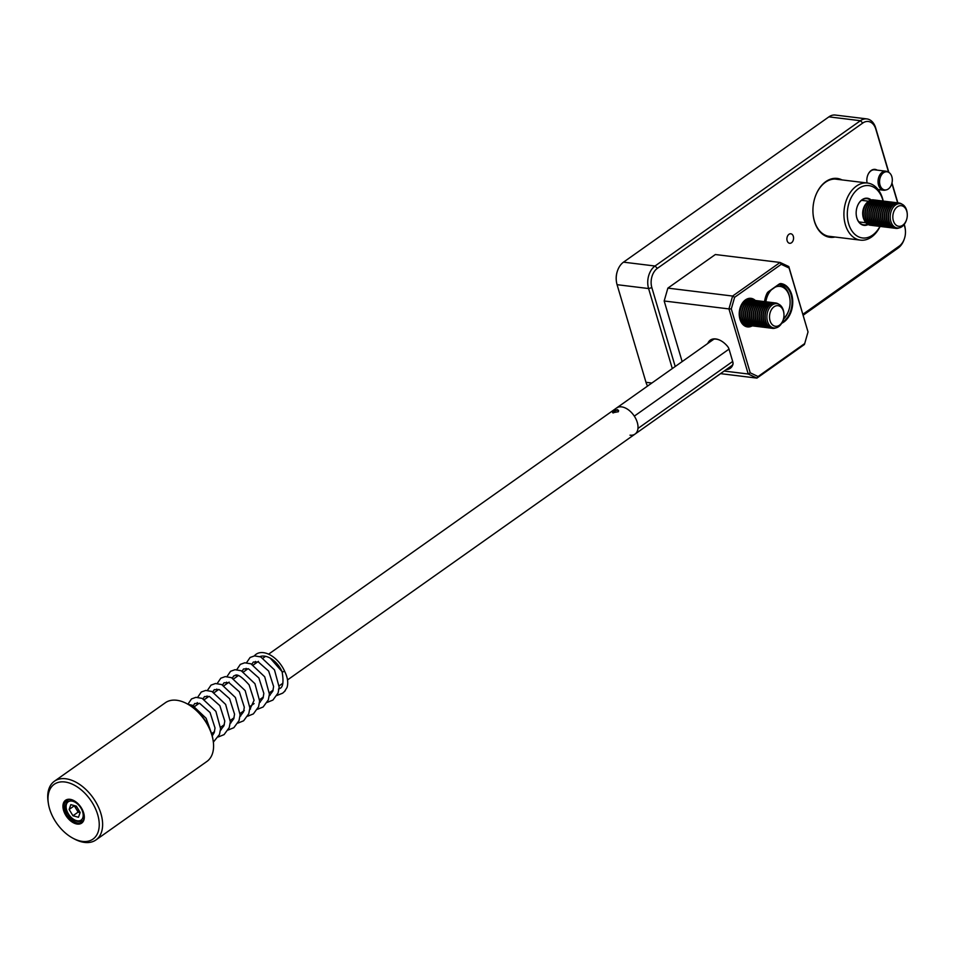 <?xml version="1.0" encoding="UTF-8"?>
<svg xmlns="http://www.w3.org/2000/svg" width="955" height="955" viewBox="0 0 955 955"><rect width="100%" height="100%" fill="white"/><g stroke="black" fill="none" stroke-linecap="round" stroke-linejoin="round"><path stroke-width="1.43" d="M752.254 325.846A14.385 9.944 -83 0 1 739.289 315.604A14.385 9.944 -83 0 1 740.304 307.331A14.385 9.944 -83 0 1 745.473 299.882A14.385 9.944 -83 0 1 755.345 300.515M753.423 300.276A13.585 9.395 97 0 0 750.32 299.07A13.585 9.395 97 0 0 745.103 300.527A13.585 9.395 97 0 0 740.256 307.438M707.774 343.466A17.262 10.565 54.7 0 1 715.737 338.941A17.262 10.565 54.7 0 1 720.607 340.565A17.262 10.565 54.7 0 1 727.447 346.259A5.276 3.223 54.7 0 1 729.035 349.148L732.807 361.885A5.276 3.223 54.7 0 1 732.998 362.709A5.276 3.223 54.7 0 1 732.879 364.595A17.262 10.565 54.7 0 1 726.242 369.561M720.762 340.649A16.784 10.266 -125.3 0 0 716.178 339.144A16.784 10.266 -125.3 0 0 710.878 340.302A16.784 10.266 -125.3 0 0 708.789 342.761M764.525 301.637A20.461 14.146 -83 0 1 765.779 296.372A20.461 14.146 -83 0 1 766.853 293.698A5.276 3.641 -83 0 1 768.465 291.657L779.041 284.172A5.276 3.641 -83 0 1 781.106 283.611A20.461 14.146 -83 0 1 792.746 301.637A20.461 14.146 -83 0 1 781.668 323.279M808.026 331.934L789.093 268.021L781.238 264.32L734.61 297.303L731.291 308.919L750.224 372.82L758.079 376.533L804.707 343.549L808.026 331.934L788.806 266.564L780.092 262.458L715.343 254.531L667.867 288.124L732.616 296.05L780.092 262.458L781.238 264.32M804.707 343.549L804.397 344.516L756.921 378.108L720.476 373.644M724.141 371.053L748.219 374.002L728.94 308.919L664.179 300.992L682.145 361.611M664.214 300.849L667.867 288.124L664.214 300.849M739.277 315.484A13.585 9.395 97 0 0 747.013 326.037A13.585 9.395 97 0 0 750.32 325.607M731.291 308.919L728.94 308.919L732.616 296.05L734.61 297.303M758.079 376.533L756.921 378.108L748.219 374.002L750.224 372.82M789.093 268.021L788.806 266.564M727.244 368.857A16.784 10.266 -125.3 0 0 730.265 367.699A16.784 10.266 -125.3 0 0 732.843 364.094A4.799 2.937 -125.3 0 0 732.963 362.542M782.217 322.289A19.983 13.812 97 0 0 792.053 300.944A19.983 13.812 97 0 0 780.701 284.041A4.799 3.319 97 0 0 780.665 284.041A4.799 3.319 97 0 0 778.826 284.554L768.25 292.039A4.799 3.319 97 0 0 766.781 293.889A19.983 13.812 97 0 0 765.755 296.444M783.577 318.516A17.584 12.152 97 0 0 788.794 310.291A17.584 12.152 97 0 0 790.036 300.18A17.584 12.152 97 0 0 775.114 287.192M779.053 284.65L778.755 284.614A19.184 13.263 -83 0 1 779.053 284.65A19.184 13.263 -83 0 1 789.988 299.715L790.036 300.18M788.794 310.291L788.639 310.745A19.184 13.263 -83 0 1 783.351 319.34M771.521 289.723A17.584 12.152 97 0 0 765.874 301.768M729.023 349.112L634.311 416.129A15.984 9.777 -125.3 0 0 621.633 406.878A15.984 9.777 -125.3 0 0 616.596 407.976L268.594 654.175M732.676 361.456L637.964 428.461A15.984 9.777 -125.3 0 1 635.051 434.071A15.984 9.777 -125.3 0 0 637.283 422.432A15.984 9.777 -125.3 0 0 616.596 407.976L713.898 339.144M630.014 435.182A15.984 9.777 -125.3 0 0 635.051 434.071L287.503 679.948M616.297 280.495L616.25 280.018A15.185 10.493 -83 0 1 617.324 271.292L617.479 270.838A16.784 11.603 97 0 0 616.297 280.495A16.784 11.603 97 0 0 617.073 284.685L645.986 382.31A16.784 11.603 97 0 0 647.586 386.047M835.004 237.019A29.653 20.497 -83 0 1 813.063 214.004A29.653 20.497 -83 0 1 815.152 196.945A29.653 20.497 -83 0 1 825.812 181.617A29.653 20.497 -83 0 1 842 179.91M867.092 182.978A10.063 6.96 -83 0 1 866.877 181.474A10.063 6.96 -83 0 1 867.582 175.672A10.063 6.96 -83 0 1 871.199 170.468A10.063 6.96 -83 0 1 877.108 170.121M788.985 234.285A4.799 3.319 -83 0 1 790.824 233.772A4.799 3.319 -83 0 1 793.557 237.604A4.799 3.319 -83 0 1 791.492 242.773A4.799 3.319 -83 0 1 789.654 243.286A4.799 3.319 -83 0 1 786.908 239.454A4.799 3.319 -83 0 1 788.985 234.285M802.928 314.255L899.228 246.127A14.385 9.944 97 0 0 904.397 238.69A14.385 9.944 97 0 0 905.412 230.418A14.385 9.944 97 0 0 904.743 226.824L904.087 224.592M897.652 202.854L891.875 183.36M888.592 172.282L875.831 129.2A14.385 9.944 97 0 0 862.771 123.04L657.374 268.355A14.385 9.944 97 0 0 651.859 287.658L675.209 366.505M813.063 213.884A28.853 19.948 97 0 0 814.388 220.975A28.853 19.948 97 0 0 829.513 236.422A28.853 19.948 97 0 0 830.993 236.53M837.977 179.421A28.853 19.948 97 0 0 836.52 179.158A28.853 19.948 97 0 0 825.454 182.25A28.853 19.948 97 0 0 815.116 197.064M886.467 189.83A9.144 6.315 97 0 0 888.329 188.959A9.144 6.315 97 0 0 892.304 180.256A9.144 6.315 97 0 0 888.616 172.294A9.144 6.315 97 0 0 883.53 172.771A9.144 6.315 97 0 0 879.734 183.778A9.144 6.315 97 0 0 886.467 189.83L885.285 190.117A9.586 6.625 -83 0 1 883.566 190.236A9.586 6.625 -83 0 1 878.087 182.572A9.586 6.625 -83 0 1 882.217 172.222A9.586 6.625 -83 0 1 885.894 171.196L874.661 169.823A9.586 6.625 97 0 0 870.984 170.85A9.586 6.625 97 0 0 867.558 175.744M866.865 181.402A9.586 6.625 97 0 0 867.116 182.978M672.296 368.57L648.588 288.541A16.784 11.603 -83 0 1 655.023 266.015L860.419 120.712A16.784 11.603 -83 0 1 866.865 118.909L835.339 115.054A16.784 11.603 97 0 0 828.904 116.856L623.508 262.159A16.784 11.603 97 0 0 617.479 270.838M720.583 373.656L692.745 393.353A16.784 11.603 -83 0 1 691.671 394.021M904.397 238.69L904.17 239.359A16.784 11.603 -83 0 1 898.142 248.037L803.203 315.198M904.242 224.389L904.576 225.523A16.784 11.603 -83 0 1 905.352 229.713L905.412 230.418M866.865 118.909A16.784 11.603 -83 0 1 875.663 127.898L888.854 172.425M891.97 182.966L897.879 202.89M868.155 224.556A13.668 9.455 -83 0 1 859.978 223.386A13.668 9.455 -83 0 1 856.217 214.624A13.668 9.455 -83 0 1 857.184 206.757A13.668 9.455 -83 0 1 871.163 199.989M856.217 214.553A13.191 9.12 97 0 0 859.834 222.945A13.191 9.12 97 0 0 863.726 224.831A13.191 9.12 97 0 0 867.498 224.174M883.065 201.039A26.37 18.229 97 0 0 876.666 189.4A26.37 18.229 97 0 0 850.941 198.055A26.37 18.229 97 0 0 854.689 234.178A26.37 18.229 97 0 0 879.949 226.419A12.785 8.846 -83 0 1 873.3 219.578A12.785 8.846 -83 0 1 878.206 202.412A12.785 8.846 -83 0 1 883.112 201.039A12.785 8.846 -83 0 1 883.279 201.063M880.092 226.431A28.769 19.888 -83 0 1 860.467 240.135A28.769 19.888 -83 0 1 851.967 236.004A28.769 19.888 -83 0 1 845.557 202.639A28.769 19.888 -83 0 1 867.45 183.026A28.769 19.888 -83 0 1 875.95 187.156A28.769 19.888 -83 0 1 883.196 201.051M870.435 200.204A13.191 9.12 97 0 0 866.937 198.664A13.191 9.12 97 0 0 857.16 206.829M864.048 219.674A11.651 8.058 -83 0 1 863.296 217.74A11.651 8.058 -83 0 1 862.759 214.827A11.651 8.058 -83 0 1 863.583 208.13A11.651 8.058 -83 0 1 866.006 203.749M902.785 225.189A10.386 7.186 -83 0 1 893.355 220.748A10.386 7.186 -83 0 1 897.342 206.805A10.386 7.186 -83 0 1 907.25 213.848A10.386 7.186 -83 0 1 906.522 219.817A10.386 7.186 -83 0 1 902.785 225.189M907.25 213.848L907.202 213.299A12.236 8.464 97 0 0 906.641 210.243A12.236 8.464 97 0 0 895.527 205.003A12.236 8.464 97 0 0 890.836 221.429A12.236 8.464 97 0 0 901.938 226.669A12.236 8.464 97 0 0 906.343 220.342L906.522 219.817M899.061 227.923A12.785 8.846 -83 0 1 895.85 228.364A12.785 8.846 -83 0 1 889.153 221.512A12.785 8.846 -83 0 1 894.059 204.358A12.785 8.846 -83 0 1 898.965 202.985A12.785 8.846 -83 0 1 901.962 204.179M895.683 228.341A12.785 8.846 -83 0 1 895.515 228.329A12.785 8.846 -83 0 1 888.818 221.476A12.785 8.846 -83 0 1 893.725 204.31A12.785 8.846 -83 0 1 898.631 202.938A12.785 8.846 -83 0 1 898.786 202.961M894.728 228.173A12.785 8.846 -83 0 1 893.916 228.126A12.785 8.846 -83 0 1 887.207 221.274A12.785 8.846 -83 0 1 892.113 204.119A12.785 8.846 -83 0 1 897.02 202.747A12.785 8.846 -83 0 1 897.819 202.89M893.749 228.102A12.785 8.846 -83 0 1 893.582 228.09A12.785 8.846 -83 0 1 886.873 221.238A12.785 8.846 -83 0 1 891.779 204.072A12.785 8.846 -83 0 1 896.685 202.699A12.785 8.846 -83 0 1 896.852 202.723M892.782 227.935A12.785 8.846 -83 0 1 891.97 227.887A12.785 8.846 -83 0 1 885.273 221.035A12.785 8.846 -83 0 1 890.179 203.881A12.785 8.846 -83 0 1 895.086 202.508A12.785 8.846 -83 0 1 895.874 202.663M891.803 227.863A12.785 8.846 -83 0 1 891.636 227.851A12.785 8.846 -83 0 1 884.939 220.999A12.785 8.846 -83 0 1 889.845 203.833A12.785 8.846 -83 0 1 894.751 202.46A12.785 8.846 -83 0 1 894.919 202.484M890.848 227.696A12.785 8.846 -83 0 1 890.036 227.648A12.785 8.846 -83 0 1 883.327 220.808A12.785 8.846 -83 0 1 888.234 203.642A12.785 8.846 -83 0 1 893.14 202.269A12.785 8.846 -83 0 1 893.94 202.424M889.869 227.624A12.785 8.846 -83 0 1 889.702 227.612A12.785 8.846 -83 0 1 882.993 220.76A12.785 8.846 -83 0 1 887.899 203.606A12.785 8.846 -83 0 1 892.806 202.233A12.785 8.846 -83 0 1 892.973 202.245M888.902 227.457A12.785 8.846 -83 0 1 888.09 227.409A12.785 8.846 -83 0 1 881.393 220.569A12.785 8.846 -83 0 1 886.3 203.403A12.785 8.846 -83 0 1 891.206 202.03A12.785 8.846 -83 0 1 891.994 202.185M887.923 227.397A12.785 8.846 -83 0 1 887.756 227.374A12.785 8.846 -83 0 1 881.059 220.521A12.785 8.846 -83 0 1 885.965 203.367A12.785 8.846 -83 0 1 890.872 201.994A12.785 8.846 -83 0 1 891.039 202.018M886.968 227.218A12.785 8.846 -83 0 1 886.156 227.183A12.785 8.846 -83 0 1 879.448 220.33A12.785 8.846 -83 0 1 884.354 203.164A12.785 8.846 -83 0 1 889.26 201.792A12.785 8.846 -83 0 1 890.06 201.947M885.989 227.159A12.785 8.846 -83 0 1 885.822 227.135A12.785 8.846 -83 0 1 879.113 220.283A12.785 8.846 -83 0 1 884.02 203.129A12.785 8.846 -83 0 1 888.926 201.756A12.785 8.846 -83 0 1 889.093 201.78M885.022 226.98A12.785 8.846 -83 0 1 884.211 226.944A12.785 8.846 -83 0 1 877.514 220.092A12.785 8.846 -83 0 1 882.42 202.926A12.785 8.846 -83 0 1 887.326 201.553A12.785 8.846 -83 0 1 888.114 201.708M884.043 226.92A12.785 8.846 -83 0 1 883.876 226.896A12.785 8.846 -83 0 1 877.179 220.044A12.785 8.846 -83 0 1 882.086 202.89A12.785 8.846 -83 0 1 886.992 201.517A12.785 8.846 -83 0 1 887.159 201.541M883.089 226.753A12.785 8.846 -83 0 1 882.277 226.705A12.785 8.846 -83 0 1 875.568 219.853A12.785 8.846 -83 0 1 880.474 202.687A12.785 8.846 -83 0 1 885.38 201.314A12.785 8.846 -83 0 1 886.18 201.469M882.11 226.681A12.785 8.846 -83 0 1 881.942 226.657A12.785 8.846 -83 0 1 875.234 219.817A12.785 8.846 -83 0 1 880.14 202.651A12.785 8.846 -83 0 1 885.046 201.278A12.785 8.846 -83 0 1 885.213 201.302M881.143 226.514A12.785 8.846 -83 0 1 880.331 226.466A12.785 8.846 -83 0 1 873.634 219.614A12.785 8.846 -83 0 1 878.54 202.46A12.785 8.846 -83 0 1 883.447 201.087A12.785 8.846 -83 0 1 884.235 201.23M879.209 226.275A12.785 8.846 -83 0 1 878.397 226.228A12.785 8.846 -83 0 1 871.688 219.375A12.785 8.846 -83 0 1 876.595 202.221A12.785 8.846 -83 0 1 881.501 200.848A12.785 8.846 -83 0 1 882.301 200.992M878.23 226.204A12.785 8.846 -83 0 1 878.063 226.192A12.785 8.846 -83 0 1 871.354 219.34A12.785 8.846 -83 0 1 876.26 202.174A12.785 8.846 -83 0 1 881.167 200.801A12.785 8.846 -83 0 1 881.334 200.825M877.263 226.037A12.785 8.846 -83 0 1 876.463 225.989A12.785 8.846 -83 0 1 869.754 219.137A12.785 8.846 -83 0 1 874.661 201.982A12.785 8.846 -83 0 1 879.567 200.61A12.785 8.846 -83 0 1 880.355 200.753M876.296 225.965A12.785 8.846 -83 0 1 876.117 225.953A12.785 8.846 -83 0 1 869.42 219.101A12.785 8.846 -83 0 1 874.326 201.935A12.785 8.846 -83 0 1 879.233 200.562A12.785 8.846 -83 0 1 879.4 200.586M875.329 225.798A12.785 8.846 -83 0 1 874.517 225.75A12.785 8.846 -83 0 1 867.809 218.898A12.785 8.846 -83 0 1 872.715 201.744A12.785 8.846 -83 0 1 877.621 200.371A12.785 8.846 -83 0 1 878.421 200.526M874.35 225.726A12.785 8.846 -83 0 1 874.183 225.714A12.785 8.846 -83 0 1 867.474 218.862A12.785 8.846 -83 0 1 872.381 201.708A12.785 8.846 -83 0 1 877.287 200.323A12.785 8.846 -83 0 1 877.454 200.347M873.383 225.559A12.785 8.846 -83 0 1 872.584 225.511A12.785 8.846 -83 0 1 865.875 218.671A12.785 8.846 -83 0 1 870.781 201.505A12.785 8.846 -83 0 1 875.687 200.132A12.785 8.846 -83 0 1 876.487 200.287M872.416 225.487A12.785 8.846 -83 0 1 872.249 225.476A12.785 8.846 -83 0 1 865.54 218.623A12.785 8.846 -83 0 1 870.447 201.469A12.785 8.846 -83 0 1 875.353 200.096A12.785 8.846 -83 0 1 875.52 200.108M871.449 225.32A12.785 8.846 -83 0 1 870.638 225.273A12.785 8.846 -83 0 1 863.941 218.432A12.785 8.846 -83 0 1 868.835 201.266A12.785 8.846 -83 0 1 873.741 199.893A12.785 8.846 -83 0 1 874.541 200.049M870.471 225.261A12.785 8.846 -83 0 1 870.303 225.237A12.785 8.846 -83 0 1 863.607 218.385A12.785 8.846 -83 0 1 868.501 201.23A12.785 8.846 -83 0 1 873.407 199.858A12.785 8.846 -83 0 1 873.574 199.882M862.747 214.72A10.863 7.521 -83 0 1 862.735 214.6A10.863 7.521 -83 0 1 863.511 208.345A10.863 7.521 -83 0 1 863.547 208.238M885.894 171.196A9.586 6.625 -83 0 1 887.541 171.721L888.616 172.294M62.958 806.856A13.991 8.559 54.7 0 1 73.905 800.624A13.991 8.559 54.7 0 1 84.147 815.104A13.991 8.559 54.7 0 1 84.291 816.513A13.991 8.559 54.7 0 1 74.168 823.15A13.991 8.559 54.7 0 1 62.958 806.856M74.156 800.768A13.191 8.07 -125.3 0 0 66.528 800.553A13.191 8.07 -125.3 0 0 64.081 806.772A13.191 8.07 -125.3 0 0 70.873 819.653A13.191 8.07 -125.3 0 0 81.76 822.088A13.191 8.07 -125.3 0 0 84.195 815.868A13.191 8.07 -125.3 0 0 84.1 814.818M48.025 800.099A33.568 20.533 -125.3 0 0 48.371 803.489A33.568 20.533 -125.3 0 0 72.95 838.227A33.568 20.533 -125.3 0 0 99.213 823.27A33.568 20.533 -125.3 0 0 72.317 784.174A33.568 20.533 -125.3 0 0 48.025 800.099M48.371 803.489L48.12 801.806A35.956 22.001 54.7 0 1 47.75 798.177A35.956 22.001 54.7 0 1 54.399 781.238A35.956 22.001 54.7 0 1 84.1 787.863A35.956 22.001 54.7 0 1 102.591 823.007A35.956 22.001 54.7 0 1 95.942 839.946A35.956 22.001 54.7 0 1 74.454 839.027L72.95 838.227M95.942 839.946L206.901 761.457A35.956 22.001 -125.3 0 0 213.55 744.506A35.956 22.001 -125.3 0 0 213.18 740.889A35.956 22.001 -125.3 0 0 186.846 703.656A35.956 22.001 -125.3 0 0 165.358 702.737L54.399 781.238M186.846 703.656L187.849 704.193A34.368 21.022 54.7 0 1 213.013 739.767L213.18 740.889M740.734 319.662A11.651 8.058 -83 0 1 739.982 317.729A11.651 8.058 -83 0 1 739.445 314.816A11.651 8.058 -83 0 1 740.268 308.119A11.651 8.058 -83 0 1 742.692 303.738M779.471 325.178A10.386 7.186 -83 0 1 770.04 320.737A10.386 7.186 -83 0 1 774.028 306.794A10.386 7.186 -83 0 1 783.936 313.837A10.386 7.186 -83 0 1 783.207 319.806A10.386 7.186 -83 0 1 779.471 325.178M783.936 313.837L783.888 313.288A12.236 8.464 97 0 0 783.327 310.232A12.236 8.464 97 0 0 772.213 304.991A12.236 8.464 97 0 0 767.522 321.417A12.236 8.464 97 0 0 778.635 326.658A12.236 8.464 97 0 0 783.028 320.331L783.207 319.806M775.747 327.911A12.785 8.846 -83 0 1 772.535 328.353A12.785 8.846 -83 0 1 765.838 321.501A12.785 8.846 -83 0 1 770.745 304.347A12.785 8.846 -83 0 1 775.651 302.974A12.785 8.846 -83 0 1 778.647 304.168M772.368 328.329A12.785 8.846 -83 0 1 772.201 328.317A12.785 8.846 -83 0 1 765.504 321.465A12.785 8.846 -83 0 1 770.41 304.299A12.785 8.846 -83 0 1 775.317 302.926A12.785 8.846 -83 0 1 775.484 302.95M771.413 328.162A12.785 8.846 -83 0 1 770.601 328.114A12.785 8.846 -83 0 1 763.893 321.262A12.785 8.846 -83 0 1 768.799 304.108A12.785 8.846 -83 0 1 773.705 302.735A12.785 8.846 -83 0 1 774.505 302.878M770.434 328.09A12.785 8.846 -83 0 1 770.267 328.078A12.785 8.846 -83 0 1 763.558 321.226A12.785 8.846 -83 0 1 768.465 304.06A12.785 8.846 -83 0 1 773.371 302.687A12.785 8.846 -83 0 1 773.538 302.711M769.467 327.923A12.785 8.846 -83 0 1 768.656 327.875A12.785 8.846 -83 0 1 761.959 321.023A12.785 8.846 -83 0 1 766.865 303.869A12.785 8.846 -83 0 1 771.771 302.496A12.785 8.846 -83 0 1 772.559 302.651M768.489 327.851A12.785 8.846 -83 0 1 768.321 327.84A12.785 8.846 -83 0 1 761.624 320.987A12.785 8.846 -83 0 1 766.531 303.821A12.785 8.846 -83 0 1 771.437 302.449A12.785 8.846 -83 0 1 771.604 302.472M767.534 327.684A12.785 8.846 -83 0 1 766.722 327.637A12.785 8.846 -83 0 1 760.013 320.796A12.785 8.846 -83 0 1 764.919 303.63A12.785 8.846 -83 0 1 769.826 302.257A12.785 8.846 -83 0 1 770.625 302.413M766.555 327.613A12.785 8.846 -83 0 1 766.388 327.601A12.785 8.846 -83 0 1 759.679 320.749A12.785 8.846 -83 0 1 764.585 303.595A12.785 8.846 -83 0 1 769.491 302.222A12.785 8.846 -83 0 1 769.658 302.234M765.588 327.446A12.785 8.846 -83 0 1 764.776 327.398A12.785 8.846 -83 0 1 758.079 320.558A12.785 8.846 -83 0 1 762.985 303.392A12.785 8.846 -83 0 1 767.892 302.019A12.785 8.846 -83 0 1 768.679 302.174M764.609 327.386A12.785 8.846 -83 0 1 764.442 327.362A12.785 8.846 -83 0 1 757.745 320.51A12.785 8.846 -83 0 1 762.651 303.356A12.785 8.846 -83 0 1 767.557 301.983A12.785 8.846 -83 0 1 767.725 302.007M763.654 327.207A12.785 8.846 -83 0 1 762.842 327.171A12.785 8.846 -83 0 1 756.133 320.319A12.785 8.846 -83 0 1 761.04 303.153A12.785 8.846 -83 0 1 765.946 301.78A12.785 8.846 -83 0 1 766.746 301.935M762.675 327.147A12.785 8.846 -83 0 1 762.508 327.123A12.785 8.846 -83 0 1 755.799 320.271A12.785 8.846 -83 0 1 760.705 303.117A12.785 8.846 -83 0 1 765.612 301.744A12.785 8.846 -83 0 1 765.779 301.768M761.708 326.968A12.785 8.846 -83 0 1 760.908 326.932A12.785 8.846 -83 0 1 754.199 320.08A12.785 8.846 -83 0 1 759.106 302.914A12.785 8.846 -83 0 1 764.012 301.541A12.785 8.846 -83 0 1 764.8 301.696M760.741 326.908A12.785 8.846 -83 0 1 760.562 326.885A12.785 8.846 -83 0 1 753.865 320.032A12.785 8.846 -83 0 1 758.771 302.878A12.785 8.846 -83 0 1 763.678 301.505A12.785 8.846 -83 0 1 763.845 301.529M759.774 326.741A12.785 8.846 -83 0 1 758.962 326.694A12.785 8.846 -83 0 1 752.254 319.841A12.785 8.846 -83 0 1 757.16 302.675A12.785 8.846 -83 0 1 762.066 301.303A12.785 8.846 -83 0 1 762.866 301.458M758.795 326.67A12.785 8.846 -83 0 1 758.628 326.646A12.785 8.846 -83 0 1 751.919 319.806A12.785 8.846 -83 0 1 756.826 302.64A12.785 8.846 -83 0 1 761.732 301.267A12.785 8.846 -83 0 1 761.899 301.291M757.828 326.503A12.785 8.846 -83 0 1 757.029 326.455A12.785 8.846 -83 0 1 750.32 319.603A12.785 8.846 -83 0 1 755.226 302.449A12.785 8.846 -83 0 1 760.132 301.076A12.785 8.846 -83 0 1 760.932 301.219M756.861 326.431A12.785 8.846 -83 0 1 756.694 326.407A12.785 8.846 -83 0 1 749.985 319.567A12.785 8.846 -83 0 1 754.892 302.401A12.785 8.846 -83 0 1 759.798 301.028A12.785 8.846 -83 0 1 759.965 301.052M755.894 326.264A12.785 8.846 -83 0 1 755.083 326.216A12.785 8.846 -83 0 1 748.386 319.364A12.785 8.846 -83 0 1 753.28 302.21A12.785 8.846 -83 0 1 758.186 300.837A12.785 8.846 -83 0 1 758.986 300.98M754.916 326.192A12.785 8.846 -83 0 1 754.748 326.18A12.785 8.846 -83 0 1 748.052 319.328A12.785 8.846 -83 0 1 752.946 302.162A12.785 8.846 -83 0 1 757.852 300.789A12.785 8.846 -83 0 1 758.019 300.813M753.949 326.025A12.785 8.846 -83 0 1 753.149 325.977A12.785 8.846 -83 0 1 746.44 319.125A12.785 8.846 -83 0 1 751.346 301.971A12.785 8.846 -83 0 1 756.253 300.598A12.785 8.846 -83 0 1 757.052 300.741M752.982 325.953A12.785 8.846 -83 0 1 752.815 325.942A12.785 8.846 -83 0 1 746.106 319.089A12.785 8.846 -83 0 1 751.012 301.923A12.785 8.846 -83 0 1 755.918 300.55A12.785 8.846 -83 0 1 756.085 300.574M752.015 325.786A12.785 8.846 -83 0 1 751.203 325.739A12.785 8.846 -83 0 1 744.506 318.886A12.785 8.846 -83 0 1 749.4 301.732A12.785 8.846 -83 0 1 754.307 300.359A12.785 8.846 -83 0 1 755.107 300.515M751.036 325.715A12.785 8.846 -83 0 1 750.869 325.703A12.785 8.846 -83 0 1 744.172 318.851A12.785 8.846 -83 0 1 749.066 301.696A12.785 8.846 -83 0 1 753.973 300.312A12.785 8.846 -83 0 1 754.14 300.336M750.069 325.548A12.785 8.846 -83 0 1 749.269 325.5A12.785 8.846 -83 0 1 742.56 318.66A12.785 8.846 -83 0 1 747.467 301.494A12.785 8.846 -83 0 1 752.373 300.121A12.785 8.846 -83 0 1 753.173 300.276M749.102 325.476A12.785 8.846 -83 0 1 748.935 325.464A12.785 8.846 -83 0 1 742.226 318.612A12.785 8.846 -83 0 1 747.132 301.458A12.785 8.846 -83 0 1 752.039 300.085A12.785 8.846 -83 0 1 752.206 300.097M748.135 325.309A12.785 8.846 -83 0 1 747.323 325.261A12.785 8.846 -83 0 1 740.626 318.421A12.785 8.846 -83 0 1 745.521 301.255A12.785 8.846 -83 0 1 750.427 299.882A12.785 8.846 -83 0 1 751.227 300.037M747.156 325.249A12.785 8.846 -83 0 1 746.989 325.225A12.785 8.846 -83 0 1 740.292 318.373A12.785 8.846 -83 0 1 745.187 301.219A12.785 8.846 -83 0 1 750.093 299.846A12.785 8.846 -83 0 1 750.26 299.87M739.433 314.708A10.863 7.521 -83 0 1 739.433 314.589A10.863 7.521 -83 0 1 740.197 308.334A10.863 7.521 -83 0 1 740.232 308.226M618.243 411.808L618.637 410.686L617.587 409.97L613.277 411.51L613.408 412.93M613.182 412.858C611.522 411.772 613.026 410.71 617.694 409.659L618.339 411.724L612.656 412.763M259.903 656.622A19.219 11.758 -125.3 0 1 270.205 658.126A19.219 11.758 -125.3 0 1 282.071 671.604A2.793 0.692 -23.9 0 0 282.083 671.652A2.793 0.692 -23.9 0 0 282.083 671.663A2.793 0.692 -23.9 0 0 284.638 671.293C287.67 677.453 288.47 682.861 287.013 687.516L284.423 691.635M254.352 655.894A23.135 14.158 54.7 0 1 284.638 671.293M255.474 661.421A19.219 11.758 -125.3 0 0 254.913 663.856M75.003 805.793A6.41 3.927 -125.3 0 0 76.209 808.957L78.119 812.108L72.962 815.761L78.477 817.265L80.172 812.466L76.352 806.151L70.837 804.647L69.13 809.446L72.962 815.761M80.113 812.645L78.119 812.108M69.13 809.446L74.299 805.805L76.209 808.957A6.41 3.927 -125.3 0 0 80.125 812.598M623.508 262.159L655.023 266.015L657.374 268.355M862.771 123.04L860.419 120.712L828.904 116.856M651.859 287.658L648.588 288.541L617.073 284.685M645.986 382.31L651.871 383.027M875.663 127.898L875.831 129.2M904.576 225.523L904.743 226.824M898.142 248.037L899.228 246.127M83.073 820.667L83.133 820.62A12.785 7.819 54.7 0 1 83.073 820.667C76.734 822.697 71.721 820.452 68.032 813.935C64.546 808.921 64.642 804.217 68.306 799.789A12.785 7.819 54.7 0 1 68.366 799.741L68.306 799.789M68.366 813.827A11.185 6.84 -125.3 0 0 80.435 820.488A11.185 6.84 -125.3 0 0 80.948 808.085A11.185 6.84 -125.3 0 0 68.879 801.424A11.185 6.84 -125.3 0 0 68.366 813.827M732.366 365.24L635.051 434.071M835.04 179.051L867.45 183.026M828.045 236.172L860.467 240.135M865.91 222.766L858.891 221.906M868.561 201.195L861.529 200.335M878.146 189.568L883.566 190.236M742.596 322.754L741.749 322.647M745.246 301.183L744.399 301.076M282.907 683.207L279.194 685.833M273.13 690.119L269.429 692.745M263.365 697.031L259.665 699.657M254.09 703.596L249.9 706.557M244.325 710.508L240.135 713.469M234.071 717.754L230.37 720.38M224.306 724.666L220.593 727.292M214.541 731.578L211.58 733.667M265.574 656.312L263.091 658.067M258.435 661.361L253.326 664.978M248.049 668.715L243.561 671.89M238.284 675.627L233.796 678.79M229.14 682.085L224.031 685.702M218.755 689.438L214.266 692.614M208.99 696.35L204.501 699.526M199.213 703.262L194.736 706.425M212.237 735.959L214.23 732.581L215.018 727.973L210.064 712.526L199.738 703.429L194.725 703.501L193.304 705.697M220.438 730.312L223.995 725.681L224.783 721.061L219.829 705.626L209.503 696.517L204.489 696.589L203.069 698.785M230.203 723.413L233.76 718.769L234.548 714.149L229.594 698.714L219.268 689.617L214.254 689.677L212.834 691.874M239.98 716.501L243.525 711.857L244.313 707.249L239.359 691.802L229.033 682.706L224.019 682.765L222.599 684.962M249.744 709.589L254.078 700.337L249.124 684.89C235.909 670.076 235.288 676.462 233.784 675.865L232.363 678.062M259.509 702.677L263.055 698.045L263.843 693.426L258.889 677.99L248.563 668.882L243.561 668.954L242.128 671.15M269.274 695.777L272.832 691.134L273.608 686.514L268.653 671.078L258.328 661.982L253.326 662.042L251.893 664.238M278.454 689.188L279.433 688.603C282.978 687.731 283.862 682.085 282.083 671.652L270.205 658.126M213.347 742.142L219.495 734.455L220.581 728.689L215.878 711.344L202.162 698.392L195.954 697.329L191.501 698.929L187.908 704.217L192.397 705.303L206.113 718.255L210.566 730.778M218.385 736.938L224.067 734.622L229.26 727.555L230.346 721.777L225.643 704.432L211.926 691.48L205.719 690.429L201.266 692.017L197.673 697.317M197.243 702.593L197.494 704.48M220.521 729.596L221.214 729.763M228.15 730.026L233.832 727.71L239.025 720.643L240.111 714.877L235.419 697.52L221.691 684.568L215.484 683.517L211.031 685.117L207.438 690.405M207.032 695.98L207.259 697.568M230.286 722.684L230.979 722.863M237.914 723.114L243.597 720.798L248.789 713.731L249.876 707.965L245.184 690.62L231.456 677.668L225.249 676.606L220.796 678.205L217.215 683.494M216.797 689.068L217.024 690.656M240.051 715.784L240.744 715.952M247.679 716.214L253.373 713.898L258.554 706.819L259.641 701.054L254.949 683.708L241.221 670.756L235.014 669.694L230.561 671.293L226.98 676.582M226.562 682.157L226.789 683.756M249.816 708.873L250.52 709.04M257.444 709.302L263.138 706.987L268.319 699.92L269.406 694.142L264.714 676.797L250.986 663.844L244.778 662.782L240.326 664.382L236.745 669.682M236.327 675.245L236.554 676.844M259.581 701.961L260.285 702.128M267.209 702.391L272.903 700.075L278.084 693.008L279.17 687.242L274.479 669.885L260.751 656.933L254.555 655.882L250.091 657.482L246.509 662.77M246.104 668.345L246.318 669.933M269.346 695.049L270.05 695.228M276.747 695.527L282.668 693.163L285.235 690.775"/></g></svg>
